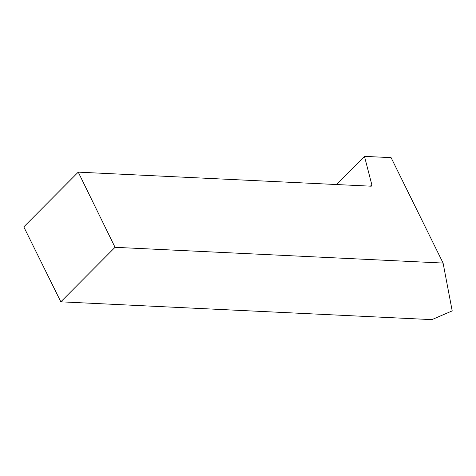 <?xml version="1.0" encoding="UTF-8"?>
<svg xmlns="http://www.w3.org/2000/svg" width="476" height="476" viewBox="0 0 476 476"><rect width="100%" height="100%" fill="white"/><g stroke="black" fill="none" stroke-linecap="round" stroke-linejoin="round"><path stroke-width="0.71" d="M431.887 319.634L60.833 301.82L23.8 226.885L78.248 172.139L371.25 186.205L371.827 184.753L364.473 156.366L391.099 157.645L443.091 263.061L452.2 310.887L431.887 319.634M78.248 172.139L115.043 247.312L443.091 263.061M336.461 184.533L364.473 156.366M370.429 186.164L371.827 184.753M115.043 247.312L60.833 301.82"/></g></svg>
